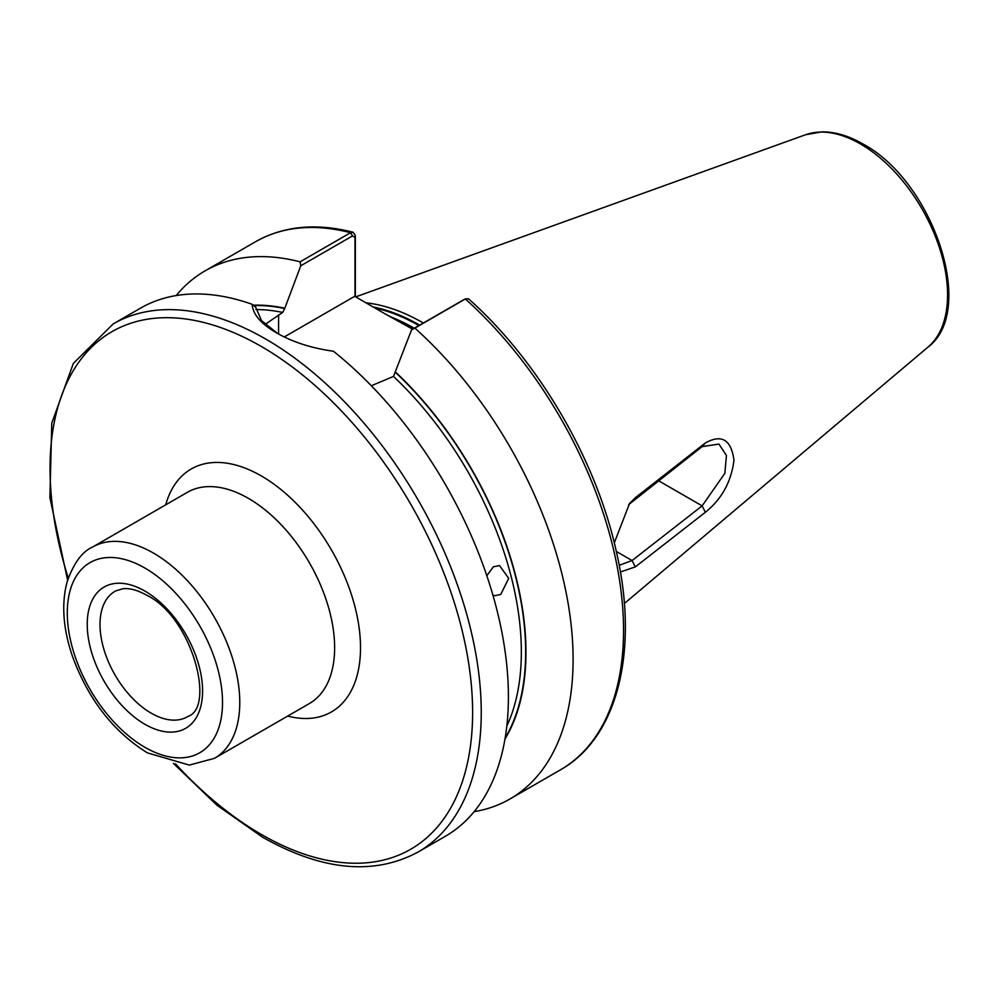 <?xml version="1.0" encoding="UTF-8"?>
<svg xmlns="http://www.w3.org/2000/svg" width="998" height="998" viewBox="0 0 998 998"><rect width="100%" height="100%" fill="white"/><g stroke="black" fill="none" stroke-linecap="round" stroke-linejoin="round"><path stroke-width="1.5" d="M492.925 595.157L494.771 595.694L500.746 594.446L508.706 578.341L499.499 565.567L493.374 566.789L486.824 575.734M412.623 329.178L384.592 313.584L413.359 328.754M365.979 302.843A213.422 123.216 60 0 1 423.027 322.841A213.422 123.216 60 0 1 423.314 323.003M252.182 304.328C252.806 314.308 260.89 323.789 276.421 332.796L276.421 332.796C292.426 342.002 311.438 348.152 333.444 351.246A304.901 176.035 60 0 1 498.913 618.211A304.901 176.035 60 0 1 445.258 836.349L418.1 852.03A304.901 176.035 60 0 0 464.831 607.695A304.901 176.035 60 0 0 265.643 339.008A304.901 176.035 60 0 0 113.186 323.913L140.356 308.232A304.901 176.035 60 0 1 252.182 304.328L255.638 307.122L261.513 320.583L277.531 333.419M614.294 542.862L629.551 503.479L635.327 497.715L705.349 442.975C721.679 433.881 731.222 439.644 733.979 460.253C731.26 481.809 721.716 499.15 705.349 512.286L635.327 566.889L620.382 571.979M253.255 305.201A262.661 151.646 60 0 1 284.829 308.22L282.671 312.449L265.144 324.375M371.331 385.752L393.499 376.433L411.6 329.764L463.771 299.699M463.346 299.887L465.33 298.976A304.901 176.035 60 0 1 560.389 769.87C617.874 737.647 639.144 650.447 616.452 552.031C596.367 459.941 538.558 361.002 468.499 298.789L465.33 298.976L414.881 328.105A304.901 176.035 60 0 1 509.941 798.999A304.901 176.035 60 0 1 474.125 811.661M176.172 295.57A304.901 176.035 60 0 1 205.039 270.882A304.901 176.035 60 0 1 300.099 261.838L350.548 232.709L353.105 232.235L355.35 235.516L355.35 296.705M414.881 328.105L411.6 329.764M395.645 372.204A262.661 151.646 60 0 1 504.976 739.056M354.989 296.493L354.989 237.437L352.531 235.915L300.785 265.78L284.829 308.22M300.785 265.78L300.099 261.838M384.592 313.584L354.689 296.319L284.318 336.95M355.35 235.516L354.989 237.437M619.197 565.317L632.083 560.539L702.118 505.874L724.847 473.339L726.444 455.475L718.959 444.073L702.118 446.63L628.665 504.614M635.327 566.889L632.083 560.539L616.315 551.432M658.493 480.687L702.118 505.874L705.349 512.286M702.118 446.63L705.349 442.975M635.327 497.715L632.083 501.295M151.209 713.171A72.417 41.816 -120 0 0 188.061 716.377C215.556 707.195 192.09 617.188 146.806 595.27C137.362 590.043 129.303 587.884 122.629 588.808L115.656 590.953A72.417 41.816 -120 0 0 103.73 648.762A72.417 41.816 -120 0 0 151.209 713.171M144.91 591.078A81.562 47.093 60 0 1 202.582 690.978A81.562 47.093 60 0 1 144.91 724.274A81.562 47.093 60 0 1 87.225 624.374A81.562 47.093 60 0 1 144.91 591.078M144.91 747.302A109.768 63.373 -120 0 0 222.517 702.492A109.768 63.373 -120 0 0 144.91 568.049A109.768 63.373 -120 0 0 67.29 612.859A109.768 63.373 -120 0 0 144.91 747.302M153.53 553.117A121.968 70.421 60 0 1 233.208 660.589A121.968 70.421 60 0 1 214.508 758.318L309.38 703.553A121.968 70.421 -120 0 0 328.068 605.823A121.968 70.421 -120 0 0 248.39 498.351A121.968 70.421 -120 0 0 187.412 492.301L92.552 547.079A121.968 70.421 60 0 1 153.53 553.117M165.718 504.826A140.256 80.975 60 0 1 261.326 475.946A140.256 80.975 60 0 1 359.617 631.846A140.256 80.975 60 0 1 287.686 716.077M68.276 578.141A298.814 172.517 60 0 1 261.326 346.481A298.814 172.517 60 0 1 472.615 712.447A298.814 172.517 60 0 1 261.326 834.44A298.814 172.517 60 0 1 175.473 763.807M391.927 317.376A212.2 122.517 60 0 1 414.257 328.23M374.874 307.97A212.2 122.517 60 0 1 418.886 325.56M373.165 306.985A212.325 122.592 60 0 1 419.647 325.123M860.463 143.962A123.203 71.132 60 0 1 939.118 246.731A123.203 71.132 60 0 1 928.09 347.017C977.192 310.415 932.619 180.863 862.883 143.962C848.762 135.803 835.089 131.773 821.89 131.861L805.536 134.755A123.203 71.132 60 0 1 860.463 143.962M255.9 309.555A259.168 149.638 60 0 1 282.671 312.449M393.499 376.433A259.168 149.638 60 0 1 506.797 726.17M205.039 270.882L255.488 241.753A304.901 176.035 60 0 1 350.548 232.709L352.531 235.915M395.645 372.578A262.224 151.397 60 0 1 505.15 737.971M253.729 305.588A262.224 151.397 60 0 1 284.829 308.594M278.579 314.807L278.579 334.006M92.552 547.079C82.073 551.657 73.578 563.309 67.066 581.996C61.29 604.015 63.074 628.752 72.417 656.21C88.261 699.398 113.273 731.621 147.43 752.879L189.333 765.092L214.508 758.318M173.403 763.37L216.89 805.174L262.599 837.222C322.042 870.792 373.876 875.733 418.1 852.03M928.09 347.017L624.349 603.516M805.536 134.755L355.675 296.893M255.488 241.753C283.507 225.985 316.054 222.804 353.105 232.235M509.941 798.999L560.389 769.87M67.615 580.15L49.9 497.628L51.771 423.189L73.353 363.384L113.186 323.913M465.767 298.739L463.571 299.774"/></g></svg>
